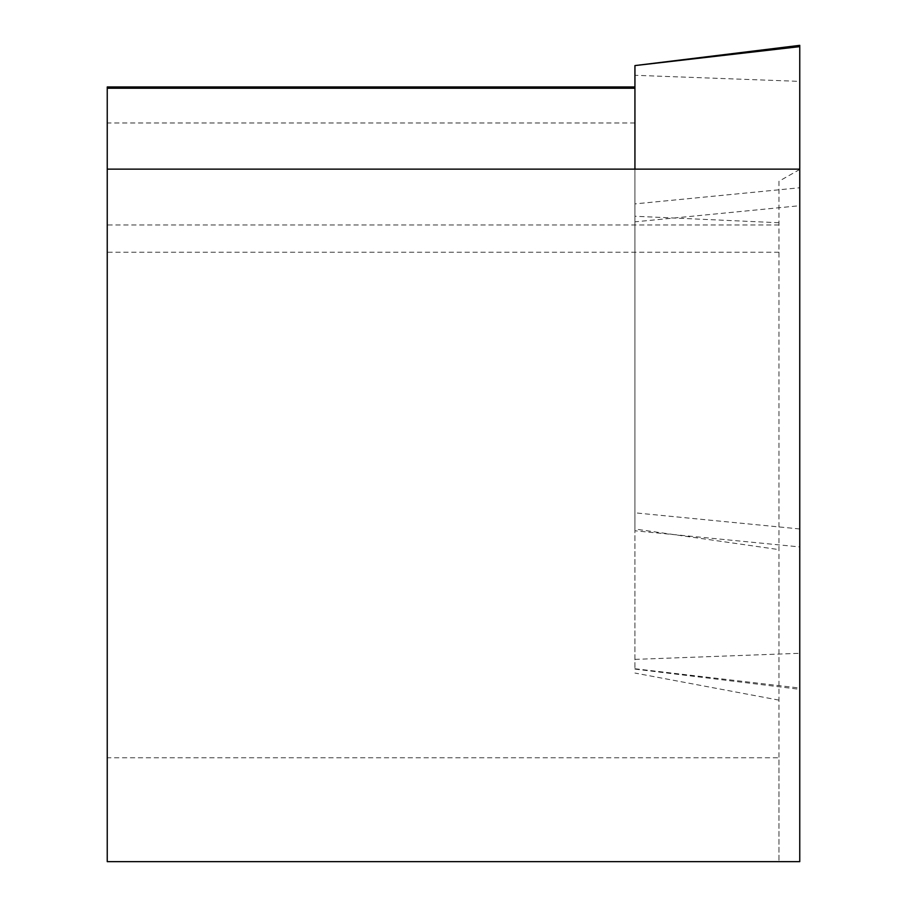 <?xml version="1.0" encoding="UTF-8"?>
<svg xmlns="http://www.w3.org/2000/svg" width="907" height="907" viewBox="0 0 907 907"><rect width="100%" height="100%" fill="white"/><g stroke="black" fill="none" stroke-linecap="round" stroke-linejoin="round"><path stroke-width="0.68" stroke-dasharray="4.54 3.4" d="M107.241 169.133L107.241 252.237L107.241 169.133L799.759 169.133L799.759 861.65L107.241 861.65L107.241 86.947M799.759 169.439L778.977 181.241L778.977 861.65L778.977 757.776L107.241 757.776M778.977 181.241L778.977 757.776M778.977 222.748L634.934 216.251L634.934 529.03L778.977 549.619M634.934 529.03L634.934 216.251M778.977 700.136L634.934 673.051M799.759 169.133L799.759 205.708L634.934 221.841L634.934 669.094L634.934 530.788L799.759 546.921L799.759 45.35M799.759 205.708L799.759 546.921M634.934 169.133L634.934 203.894L799.759 187.76M634.934 65.928L634.934 75.292L799.759 81.381M799.759 528.962L634.934 512.829L634.934 75.292M634.934 512.829L634.934 530.788M634.934 221.841L634.934 203.894M634.934 122.978L107.241 122.978M778.977 224.993L107.241 224.993M634.934 668.742L799.759 688.05M634.934 659.378L799.759 653.301M778.977 252.237L107.241 252.237M634.934 669.094L799.759 689.331"/><path stroke-width="1.36" d="M107.241 861.65L799.759 861.65L799.759 169.133L107.241 169.133L107.241 861.65M107.241 169.133L107.241 86.947L634.934 86.947M799.759 169.133L799.759 46.631L634.934 65.587L634.934 169.133M799.759 46.631L799.759 45.35L634.934 65.587M634.934 88.228L107.241 88.228"/></g></svg>
